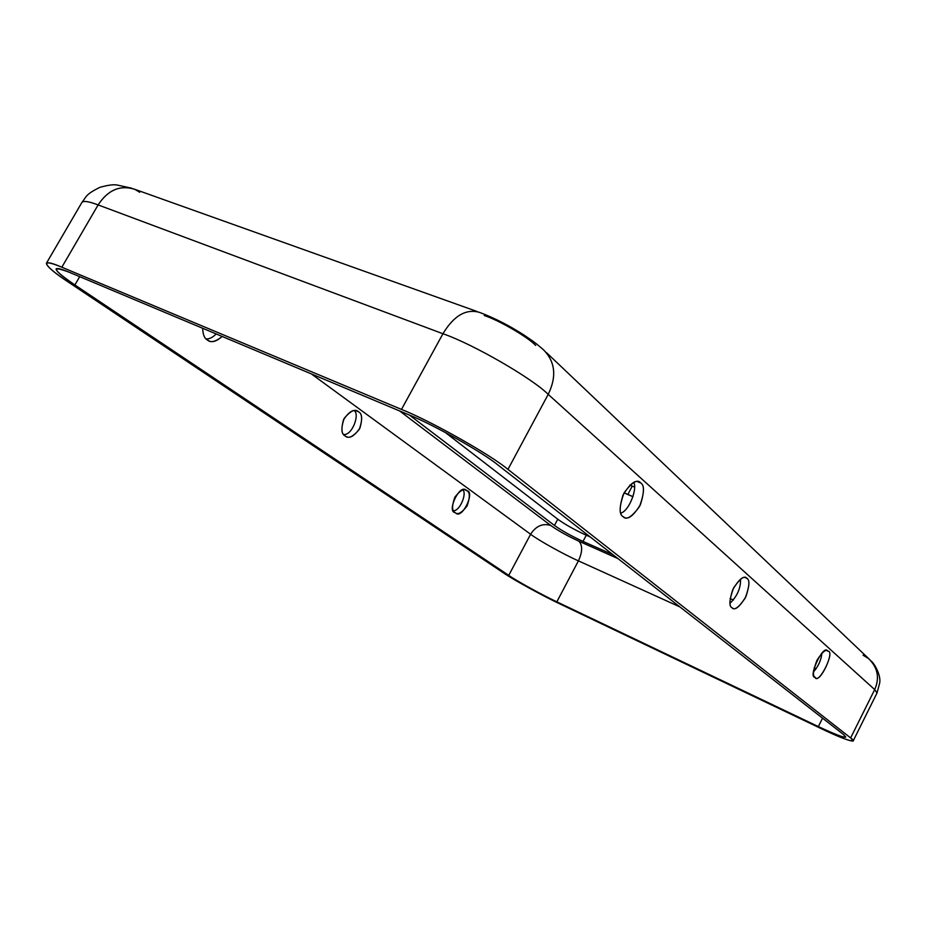 <?xml version="1.0" encoding="UTF-8"?>
<svg xmlns="http://www.w3.org/2000/svg" width="926" height="926" viewBox="0 0 926 926"><rect width="100%" height="100%" fill="white"/><g stroke="black" fill="none" stroke-linecap="round" stroke-linejoin="round"><path stroke-width="1.39" d="M202.62 328.255C202.956 334.691 204.519 338.569 207.308 339.888L208.443 340.56C211.799 342.863 216.383 341.497 222.205 336.474C215.457 341.914 210.491 343.048 207.308 339.888C204.519 338.569 202.956 334.691 202.62 328.255M216.175 333.939C212.598 337.527 209.253 339.182 206.139 338.916C209.253 339.182 212.598 337.527 216.175 333.939M358.489 411.769L357.586 411.213C353.732 408.794 349.033 411.63 343.5 419.744C340.988 428.912 341.532 434.306 345.143 435.961L345.873 436.389C349.646 438.866 354.322 436.111 359.913 428.148C362.564 418.992 362.089 413.528 358.489 411.769L355.954 410.681L358.489 411.769C362.355 413.737 362.645 419.559 359.357 429.224C353.142 436.806 348.407 439.051 345.143 435.961C341.196 434.062 340.872 428.217 344.183 418.402C350.514 410.762 355.283 408.551 358.489 411.769M354.068 410.6C360.064 413.667 352.424 435.579 343.639 434.502C352.424 435.579 360.064 413.667 354.068 410.6M640.711 482.944L639.553 482.145C635.41 479.39 629.877 483.754 622.943 495.213C619.251 507.587 619.274 514.706 623.036 516.592L623.962 517.217C627.99 520.03 633.488 515.828 640.456 504.612C644.334 492.262 644.415 485.039 640.711 482.944L637.366 481.589L640.711 482.944C644.739 485.34 644.357 493.164 639.577 506.418C631.798 517.102 626.289 520.493 623.036 516.592C618.857 514.347 619.193 506.464 624.031 492.945C631.983 482.145 637.539 478.811 640.711 482.944M633.639 482.446C637.655 487.597 629.634 510.55 620.814 513.166C629.634 510.55 637.655 487.597 633.639 482.446M746.969 578.38L746.263 577.882C743.265 575.671 738.786 579.56 732.802 589.561C729.306 600.326 729.017 606.368 731.934 607.711L732.501 608.104C735.418 610.35 739.874 606.565 745.858 596.738C749.47 585.996 749.84 579.873 746.969 578.38L744.932 577.5L746.969 578.38C750.037 580.07 749.458 586.621 745.233 598.034C738.751 607.514 734.318 610.743 731.934 607.711C728.762 606.136 729.318 599.55 733.589 587.941C740.187 578.368 744.654 575.173 746.969 578.38M740.557 579.097C740.812 588.056 737.281 596.124 729.989 603.312C737.281 596.124 740.812 588.056 740.557 579.097M828.052 651.198L827.601 650.874C823.202 643.859 807.785 677.82 814.973 677.195L815.343 677.462C819.579 684.557 835.125 650.932 828.052 651.198L826.721 650.608L828.052 651.198C835.507 651.545 818.167 686.039 814.973 677.195C812.472 676.061 813.144 670.412 816.963 660.238C822.589 651.649 826.293 648.628 828.052 651.198M821.906 653.119C821.246 659.914 818.457 666.153 813.549 671.836C818.457 666.153 821.246 659.914 821.906 653.119M466.878 490.687L466.264 490.317C459.794 483.129 446.448 511.951 455.083 512.576L455.58 512.877C461.866 520.157 475.466 491.602 466.878 490.687L465.165 489.923L466.878 490.687C470.026 492.227 470.095 497.32 467.086 505.966C461.692 512.935 457.687 515.134 455.083 512.576C451.865 511.106 451.784 505.99 454.816 497.227C460.291 490.213 464.32 488.037 466.878 490.687M462.884 489.97C467.005 493.257 460.199 510.793 453.497 510.77C460.199 510.793 467.005 493.257 462.884 489.97M550.704 525.447C558.077 530.691 567.499 535.957 578.958 541.247L617.955 558.598L578.958 541.247C567.499 535.957 558.077 530.691 550.704 525.447C542.682 523.051 535.992 525.98 530.61 534.256L508.733 575.382L74.879 284.965C52.4 269.408 50.571 265.195 69.369 272.313L408.285 414.582C432.951 424.363 483.661 452.964 498.304 465.269L843.574 734.561C848.98 739.608 840.577 736.946 818.352 726.574L556.839 601.831C542.578 595.175 516.754 580.984 508.733 575.382C516.754 580.984 542.578 595.175 556.839 601.831L578.426 560.867C564.05 554.547 538.388 540.263 530.61 534.256C538.388 540.263 564.05 554.547 578.426 560.867C582.512 551.954 582.685 545.414 578.958 541.247C582.685 545.414 582.512 551.954 578.426 560.867L556.839 601.831L818.352 726.574L822.566 718.171L818.352 726.574C834.338 734.179 843.493 737.686 845.808 737.096L843.574 734.561L498.304 465.269C483.661 452.964 432.951 424.363 408.285 414.582L69.369 272.313C61.637 269.049 57.215 267.915 56.104 268.922C56.208 271.341 62.47 276.689 74.879 284.965L79.705 276.654L74.879 284.965L508.733 575.382L530.61 534.256L311.31 373.873L530.61 534.256C535.992 525.98 542.682 523.051 550.704 525.447L399.662 410.959L550.704 525.447M582.998 541.421C571.411 536.073 561.897 530.748 554.466 525.459L409.477 415.079L554.466 525.459C561.897 530.748 571.411 536.073 582.998 541.421L586.274 535.205L590.151 536.906L586.274 535.205C574.676 529.88 565.184 524.556 557.776 519.231C565.184 524.556 574.676 529.88 586.274 535.205L582.998 541.421L613.035 554.755L582.998 541.421M633.014 496.695L624.112 492.794L627.828 494.542L632.25 486.138L634.472 487.053L629.877 485.085L632.25 486.138L627.828 494.542L633.014 496.695M484.263 315.511C499.033 320.303 527.623 336.937 535.691 345.41M445.151 432.361L557.776 519.231L554.466 525.459L557.776 519.231L445.151 432.361M730.105 598.566L733.415 600.013L730.105 598.566M559.917 603.914L820.76 728.415C843.355 739.399 860.37 745.002 850.635 737.918L507.957 469.389C490.93 454.955 430.602 420.902 401.479 409.408L61.834 267.22C38.302 256.896 43.661 266.051 68.744 282.349L503.478 572.893C512.981 579.502 543.18 596.089 559.917 603.914C543.18 596.089 512.981 579.502 503.478 572.893L68.744 282.349C53.997 272.533 46.555 266.19 46.393 263.297C47.677 262.116 52.828 263.424 61.834 267.22L401.479 409.408C430.602 420.902 490.93 454.955 507.957 469.389L850.635 737.918L853.205 740.858C850.438 741.529 839.616 737.385 820.76 728.415L559.917 603.914M816.13 668.722L814.151 667.831L816.13 668.722M679.927 606.924L578.426 560.867L679.927 606.924M853.205 740.858L876.991 693.042L874.7 689.592L850.635 737.918L874.7 689.592L877.026 692.961M863.067 655.203L868.472 658.479C877.767 667.472 879.85 677.844 874.7 689.592L548.215 394.36L507.957 469.389L548.215 394.36L874.7 689.592C879.804 678.04 877.825 667.739 868.773 658.71L546.514 352.679M543.377 349.704L543.388 349.715C555.264 361.649 556.873 376.535 548.215 394.36C532.218 378.294 472.596 343.859 442.941 333.742L401.479 409.408L442.941 333.742C472.596 343.859 532.218 378.294 548.215 394.36C556.873 376.535 555.264 361.649 543.4 349.715C537.138 344.437 536.976 343.801 524.359 335.281C509.543 325.709 494.623 318.081 479.622 312.409L479.656 312.421C466.125 308.485 453.89 315.604 442.941 333.742L98.121 204.912L61.834 267.22L98.121 204.912L442.941 333.742C453.867 315.616 466.102 308.508 479.622 312.409M477.017 311.472L134.571 189.228C120.01 184.818 107.856 190.038 98.121 204.912C88.977 201.451 83.583 200.606 81.951 202.377L46.393 263.297M81.986 202.319C83.699 200.629 89.081 201.498 98.121 204.912C108.018 189.865 120.287 184.691 134.941 189.39L139.757 192.295M357.586 411.213L356.973 410.959M639.553 482.145L638.755 481.821M877.003 693.03L879.7 682.971C881.101 675.494 874.723 663.954 871.192 661.025M82.009 202.285C86.685 196.601 84.972 194.738 99.858 187.353C107.879 185.107 113.632 184.332 117.116 185.026L131.631 188.186"/></g></svg>
